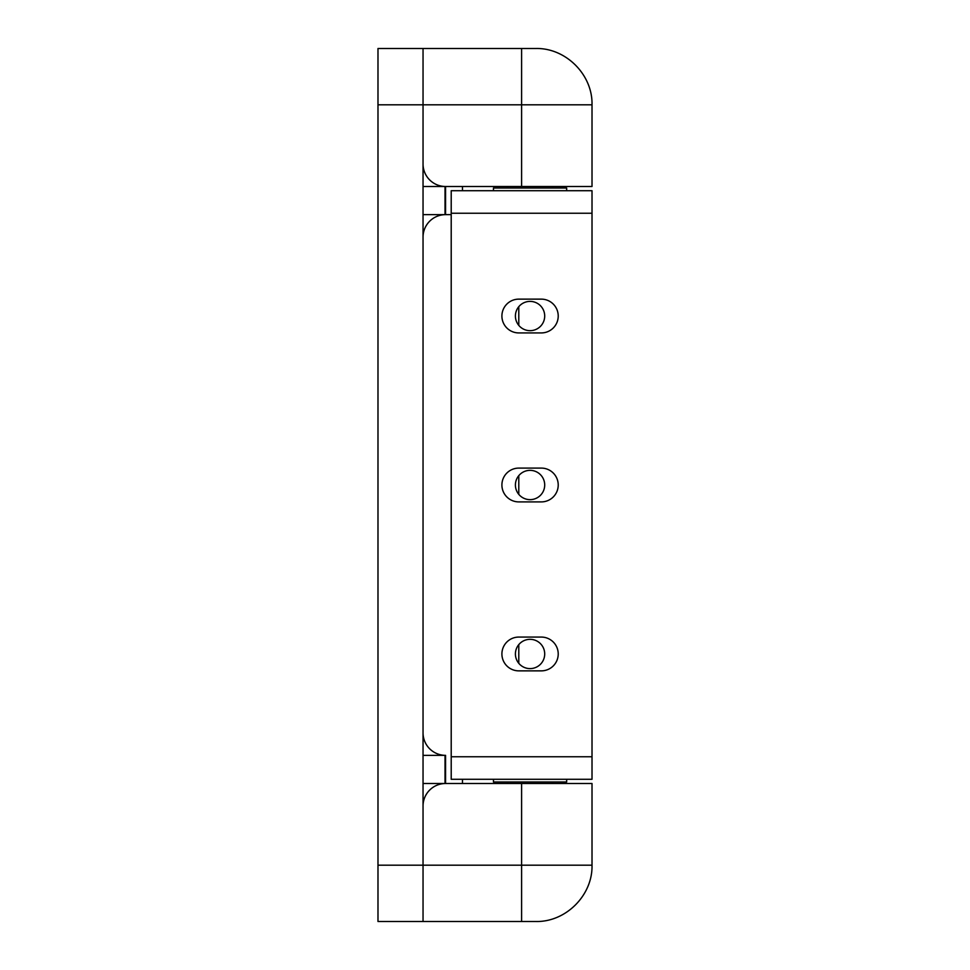 <?xml version="1.0" encoding="UTF-8"?>
<svg xmlns="http://www.w3.org/2000/svg" width="970" height="970" viewBox="0 0 970 970"><rect width="100%" height="100%" fill="white"/><g stroke="black" fill="none" stroke-linecap="round" stroke-linejoin="round"><path stroke-width="1.45" d="M423.041 732.823A22.528 22.528 0 0 0 445.57 755.351L423.041 755.351M445.57 186.495L592.015 186.495L592.015 104.821L423.041 104.821L423.041 48.5L423.041 163.966A22.528 22.528 0 0 0 445.57 186.495L445.57 214.649L451.208 214.649L423.041 214.649M377.985 104.821L423.041 104.821L423.041 921.5L377.985 921.5L377.985 48.5L535.695 48.5C565.789 47.724 592.791 74.726 592.015 104.821M521.605 48.5L521.605 186.495L423.041 186.495M592.015 865.179C592.791 895.274 565.789 922.276 535.695 921.5L423.041 921.5L423.041 865.179L592.015 865.179L592.015 783.505L423.041 783.505M462.472 190.714L462.472 186.495M445.036 214.649L445.036 186.495M445.036 755.351L445.036 783.505M445.57 755.351L445.57 783.505A22.528 22.528 0 0 0 423.041 806.034L423.041 865.179L377.985 865.179M462.472 779.286L462.472 783.505M515.409 316.038A14.647 14.647 0 0 1 530.057 301.391A14.647 14.647 0 0 1 544.703 316.038A14.647 14.647 0 0 1 530.057 330.673A14.647 14.647 0 0 1 515.409 316.038M515.409 485A14.647 14.647 0 0 1 530.057 470.353A14.647 14.647 0 0 1 544.703 485A14.647 14.647 0 0 1 530.057 499.647A14.647 14.647 0 0 1 515.409 485M515.409 653.962A14.647 14.647 0 0 1 530.057 639.327A14.647 14.647 0 0 1 544.703 653.962A14.647 14.647 0 0 1 530.057 668.609A14.647 14.647 0 0 1 515.409 653.962M541.321 332.928A16.902 16.902 0 0 0 558.223 316.038A16.902 16.902 0 0 0 541.321 299.136L518.792 299.136A16.902 16.902 0 0 0 501.902 316.038A16.902 16.902 0 0 0 518.792 332.928L541.321 332.928M541.321 501.902A16.902 16.902 0 0 0 558.223 485A16.902 16.902 0 0 0 541.321 468.098L518.792 468.098A16.902 16.902 0 0 0 501.902 485A16.902 16.902 0 0 0 518.792 501.902L541.321 501.902M541.321 670.864A16.902 16.902 0 0 0 558.223 653.962A16.902 16.902 0 0 0 541.321 637.072L518.792 637.072A16.902 16.902 0 0 0 501.902 653.962A16.902 16.902 0 0 0 518.792 670.864L541.321 670.864M566.662 779.286L566.662 781.99L493.451 781.99L493.451 779.286L451.208 779.286L592.015 779.286L592.015 190.714L451.208 190.714L451.208 779.286M493.451 190.714L493.451 188.01L566.662 188.01L566.662 190.714M552.585 783.505L552.585 781.99M507.528 783.505L507.528 781.99M552.585 186.495L552.585 188.01M507.528 186.495L507.528 188.01M521.605 921.5L521.605 783.505L445.57 783.505M445.57 214.649A22.528 22.528 0 0 0 423.041 237.177M451.208 756.758L592.015 756.758M451.208 213.242L592.015 213.242M518.792 663.322L518.792 644.613M518.792 494.361L518.792 475.639M518.792 325.387L518.792 306.678"/></g></svg>
